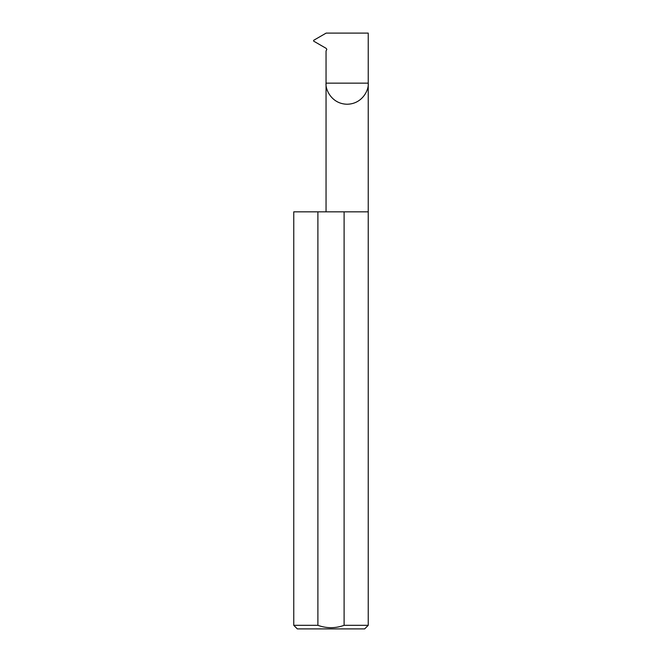 <?xml version="1.0" encoding="UTF-8"?>
<svg xmlns="http://www.w3.org/2000/svg" width="662" height="662" viewBox="0 0 662 662"><rect width="100%" height="100%" fill="white"/><g stroke="black" fill="none" stroke-linecap="round" stroke-linejoin="round"><path stroke-width="0.99" d="M326.052 211.84L326.052 83.147L368.238 83.147L368.238 33.1L326.159 33.1L313.656 40.316L313.656 41.135L326.225 48.392L326.821 49.418L326.052 51.015L326.052 83.147C325.207 89.32 331.538 103.951 347.145 104.24C362.759 103.951 369.082 89.32 368.238 83.147L368.238 625.325L364.663 628.9L297.337 628.9L293.762 625.325L317.892 625.325C326.623 628.47 335.361 628.47 344.108 625.325L368.238 625.325M344.108 625.325L344.108 211.84L368.238 211.84M293.762 625.325L293.762 211.84L317.892 211.84L317.892 625.325M344.108 211.84L317.892 211.84"/></g></svg>
